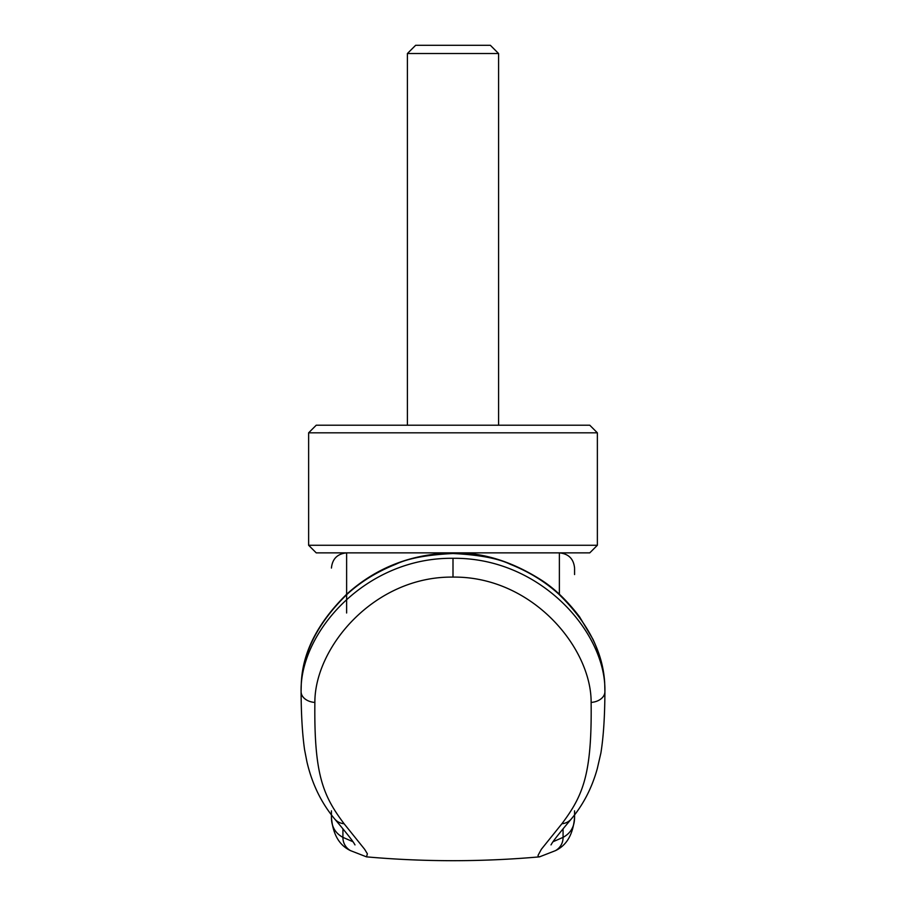 <?xml version="1.0" encoding="UTF-8"?>
<svg xmlns="http://www.w3.org/2000/svg" width="906" height="906" viewBox="0 0 906 906"><rect width="100%" height="100%" fill="white"/><g stroke="black" fill="none" stroke-linecap="round" stroke-linejoin="round"><path stroke-width="1.36" d="M407.406 53.522L415.639 45.3L490.361 45.3L498.583 53.522L407.406 53.522L407.406 425.22M453 432.819L597.371 432.819L589.772 425.22L316.228 425.22L308.629 432.819L453 432.819M597.371 545.265L589.772 552.864L316.228 552.864L308.629 545.265L597.371 545.265L597.371 432.819M453 553.509L453 552.92C482.445 552.184 512.06 561.346 541.833 580.384C554.8 588.753 567.36 600.882 579.512 616.748L592.92 639.217C599.715 653.826 603.623 668.05 604.63 681.89A19.751 14.439 -1.7 0 1 604.653 682.218C602.671 651.459 587.473 622.196 559.047 594.404C545.457 581.901 529.217 571.867 510.316 564.302C498.221 558.413 479.115 554.823 453 553.509C426.885 554.823 407.779 558.424 395.684 564.302C376.783 571.867 360.543 581.901 346.953 594.404C318.527 622.184 303.329 651.459 301.347 682.218L301.336 682.456A1647.425 865.037 -178.2 0 0 301.098 691.471L301.098 691.618A15.187 10.77 180 0 0 301.098 691.776A15.187 10.77 180 0 0 314.869 702.433C314.02 774.154 322.785 795.389 344.099 823.747L364.688 849.352L367.36 853.78L366.545 856.861C424.178 861.968 481.822 861.968 539.455 856.861L538.085 856.272L538.096 855.275L541.358 849.273L561.901 823.747C583.215 795.355 591.98 774.143 591.131 702.41C591.369 647.518 531.901 576.193 453 577.099C374.291 576.148 314.665 647.303 314.869 702.433M604.653 682.218L604.664 682.456A1648.422 865.151 0.6 0 1 604.902 691.471C606.227 632.75 540.633 557.269 453 558.3C365.605 557.235 299.829 632.501 301.098 691.471M574.574 568.583L574.574 574.563M539.466 856.872L555.48 850.632C566.839 845.241 573.215 834.098 574.574 817.223L574.574 810.825M352.989 841.742L342.921 837.37C335.231 833.18 331.392 826.476 331.426 817.223C332.774 834.086 339.138 845.23 350.52 850.632L350.52 850.632A15.198 14.949 -60.8 0 1 342.921 837.37L342.921 828.809M331.426 810.825L331.426 817.223M574.574 817.223C574.597 826.476 570.769 833.18 563.068 837.37L553 841.742M301.347 682.218L301.392 681.55M604.902 691.471L604.902 691.595A15.198 10.781 -0.1 0 1 604.902 691.754C604.8 716.623 603.464 737.031 600.893 752.999L597.269 768.718C591.935 787.926 583.283 804.664 571.335 818.945L571.335 818.945C550.406 843.746 552.196 843.327 550.995 844.89L550.995 844.89M591.131 702.41A15.198 10.781 -0.1 0 0 604.902 691.754M346.624 612.988L346.624 552.864C337.406 553.793 332.343 558.855 331.426 568.062M559.376 594.268L559.376 552.864C568.583 553.793 573.657 558.855 574.574 568.062M563.068 828.809L563.068 837.37A15.198 14.949 -119.2 0 1 555.48 850.632M561.901 823.747A15.198 14.315 40.4 0 0 571.335 818.945M453 577.099L453 558.3M344.099 823.747A15.198 14.315 139.6 0 1 334.654 818.945L334.654 818.945A15.198 14.315 139.6 0 1 334.642 818.933M498.583 53.522L498.583 425.22M308.629 545.265L308.629 432.819M301.37 681.89C302.932 651.64 318.097 622.365 346.839 594.064C376.398 567.462 411.788 553.747 453 552.92M355.005 844.89L354.993 844.89C353.804 843.327 355.594 843.746 334.654 818.945C321.302 802.92 312.049 783.86 306.919 761.776L304.575 749.715C302.366 734.279 301.211 714.97 301.098 691.776M350.52 850.632L366.534 856.872"/></g></svg>

